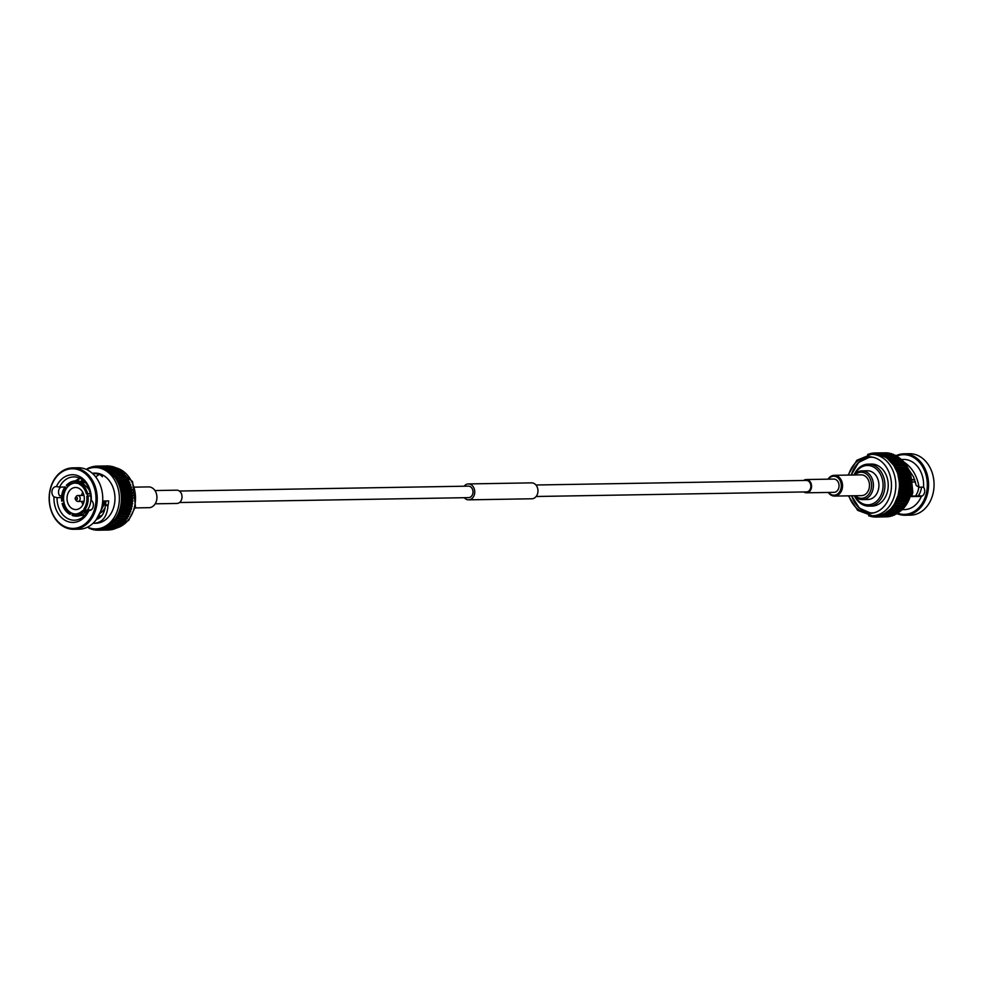 <?xml version="1.0" encoding="UTF-8"?>
<svg xmlns="http://www.w3.org/2000/svg" width="983" height="983" viewBox="0 0 983 983"><rect width="100%" height="100%" fill="white"/><g stroke="black" fill="none" stroke-linecap="round" stroke-linejoin="round"><path stroke-width="1.47" d="M100.807 510.828L104.739 503.357A16.133 12.632 -91 0 0 104.825 502.989A16.133 12.632 -91 0 0 105.181 500.974M100.205 512.917A16.133 12.632 -91 0 0 105.095 507.879M77.743 481.965A17.018 13.32 -91 0 0 66.414 485.283L67.249 486.413A15.47 12.115 89 0 1 74.585 483.071A15.47 12.115 89 0 1 77.399 483.439L77.743 481.965L80.495 481.916L79.709 481.375M79.721 481.363C74.757 480.073 70.371 481.314 66.549 485.086L66.414 485.283M84.71 481.842L80.495 481.916M79.39 483.415L77.399 483.439M75.519 513.998A15.47 12.115 89 0 1 73.135 513.63A15.47 12.115 89 0 1 71.304 512.905A15.47 12.115 89 0 1 64.141 503.149A15.47 12.115 89 0 1 63.711 500.777A15.47 12.115 89 0 1 66.684 488.06A15.47 12.115 89 0 1 68.073 486.401L67.249 486.413M68.073 486.401A15.47 12.115 89 0 1 75.003 483.071M65.025 486.929A17.018 13.32 -91 0 0 63.637 489.239A17.018 13.32 -91 0 0 61.696 501.146L62.875 500.802A15.47 12.115 89 0 1 65.861 488.072L65.099 486.831M66.684 488.06L65.861 488.072M63.711 500.777L62.875 500.802M62.138 503.517A17.018 13.32 -91 0 0 63.956 508.223A17.018 13.32 -91 0 0 70.137 514.404L70.481 512.929A15.47 12.115 89 0 1 63.317 503.161L62.138 503.517M63.956 508.223L70.137 514.404M64.141 503.149L63.317 503.161M71.304 512.905L70.481 512.929M71.956 515.117A17.018 13.32 -91 0 0 83.285 511.811L85.89 511.946C82.081 515.719 77.694 516.96 72.73 515.67L71.956 515.117L72.3 513.642A15.47 12.115 89 0 0 75.113 514.011A15.47 12.115 89 0 0 82.449 510.669L83.285 511.811M73.135 513.63L72.3 513.642M87.573 511.738L86.037 511.762M88.212 510.57L82.449 510.669M84.673 510.152A17.018 13.32 -91 0 0 88.003 495.936L86.823 496.292A15.47 12.115 89 0 1 83.838 509.01L84.673 510.152L87.413 510.103A17.018 13.32 -91 0 0 88.814 507.806A17.018 13.32 -91 0 0 90.755 495.899L88.003 495.936M88.814 507.806L87.352 510.202L88.458 510.091M87.561 493.577A17.018 13.32 -91 0 0 79.562 482.678L81.761 482.174L88.495 488.821A17.018 13.32 -91 0 1 90.313 493.527L86.381 493.921A15.47 12.115 89 0 0 79.218 484.164L79.562 482.678M85.374 482.579L82.621 482.628M90.547 493.847L86.381 493.921M98.533 516.677A18.566 14.536 -91 0 0 101.63 515.964L98.533 516.677M80.115 499.364A2.986 2.335 89 0 1 77.927 501.477A2.986 2.335 89 0 1 76.146 500.482L75.445 499.475A1.45 1.13 89 0 1 76.809 497.251A1.45 1.13 89 0 1 76.527 499.929A1.45 1.13 89 0 1 75.445 499.475L76.072 496.562A2.986 2.335 89 0 1 77.829 495.506A2.986 2.335 89 0 1 80.115 499.364M81.589 495.444A11.046 8.65 89 0 1 81.675 495.039A11.046 8.65 89 0 1 82.719 492.188M82.928 504.635A11.046 8.65 89 0 1 81.687 501.416M67.385 495.272A11.046 8.65 89 0 1 75.482 487.482A11.046 8.65 89 0 1 84.329 498.381A11.046 8.65 89 0 1 75.863 509.575A11.046 8.65 89 0 1 67.385 495.272M84.243 509.563A15.47 12.115 89 0 1 83.272 510.656M87.204 493.908A15.47 12.115 89 0 1 87.622 496.059M78.222 483.427A15.47 12.115 89 0 1 79.304 483.808M135.15 507.916L148.974 507.683A10.383 8.134 -91 0 0 156.936 497.152A10.383 8.134 -91 0 0 148.63 486.904L134.806 487.138M155.167 503.812L176.952 503.443A6.635 5.198 -91 0 0 181.99 497.767A6.635 5.198 -91 0 0 178.328 490.48A6.635 5.198 -91 0 0 176.731 490.185L154.945 490.554M179.52 502.522L468.608 497.631A5.751 4.497 -91 0 0 473.007 491.807A5.751 4.497 -91 0 0 468.412 486.143L179.336 491.033M464.308 497.705A7.962 6.23 -91 0 0 468.645 499.843A7.962 6.23 -91 0 0 474.691 493.024A7.962 6.23 -91 0 0 470.292 484.287A7.962 6.23 -91 0 0 468.375 483.931A7.962 6.23 -91 0 0 464.111 486.216M468.645 499.843L531.877 498.774A7.962 6.23 -91 0 0 537.91 491.955A7.962 6.23 -91 0 0 533.523 483.218A7.962 6.23 -91 0 0 531.606 482.862L468.375 483.931M535.956 485L806.269 480.429A5.751 4.497 89 0 1 810.864 486.106A5.751 4.497 89 0 1 806.465 491.918L536.153 496.489M803.689 480.478A6.635 5.198 89 0 1 806.257 479.544A6.635 5.198 89 0 1 811.565 486.094A6.635 5.198 89 0 1 806.478 492.802A6.635 5.198 89 0 1 803.885 491.967M806.478 492.802A6.635 5.198 89 0 1 806.465 492.802L833.977 492.348A6.635 5.198 89 0 1 833.953 492.348A6.635 5.198 89 0 0 839.052 485.627A6.635 5.198 89 0 0 833.756 479.077L806.257 479.544M828.423 479.176A9.498 7.446 89 0 1 833.731 476.214A9.498 7.446 89 0 1 840.772 489.313A9.498 7.446 89 0 1 828.644 492.434M828.042 479.176A10.383 8.134 89 0 1 834.235 475.317A10.383 8.134 89 0 1 842.542 485.59A10.383 8.134 89 0 1 834.592 496.083A10.383 8.134 89 0 1 828.264 492.434M834.235 475.317A10.383 8.134 89 0 1 834.272 475.317L861.182 474.863A10.383 8.134 89 0 1 861.206 474.863A10.383 8.134 89 0 1 869.488 485.135A10.383 8.134 89 0 1 861.526 495.629A10.383 8.134 89 0 1 861.501 495.629M855.001 474.961A13.037 10.211 89 0 1 864.278 472.786A13.037 10.211 89 0 1 870.508 491.119A13.037 10.211 89 0 1 855.357 495.739M854.227 474.986A14.364 11.243 89 0 1 861.931 470.869A14.364 11.243 89 0 1 865.396 471.508A14.364 11.243 89 0 1 873.322 487.273A14.364 11.243 89 0 1 862.423 499.597A14.364 11.243 89 0 1 854.583 495.751M861.931 470.869L867.436 470.783A14.364 11.243 89 0 1 870.901 471.41A14.364 11.243 89 0 1 878.827 487.187A14.364 11.243 89 0 1 867.915 499.499L862.423 499.597M854.682 474.445A19.672 15.396 89 0 1 872.081 466.347A19.672 15.396 89 0 1 882.439 490.922A19.672 15.396 89 0 1 870.127 504.586A19.672 15.396 89 0 1 855.05 496.268M854.043 474.986A20.999 16.441 89 0 1 868.149 464.136A20.999 16.441 89 0 1 884.258 491.303A20.999 16.441 89 0 1 868.849 506.122A20.999 16.441 89 0 1 854.387 495.751M868.149 464.136L871.442 464.074A20.999 16.441 89 0 1 887.551 491.254A20.999 16.441 89 0 1 872.154 506.061L868.849 506.122M851.647 495.801A28.286 22.154 -91 0 0 871.171 513.323L859.388 508.174L851.561 495.801M851.204 475.035L858.614 462.403L870.213 456.862A28.286 22.154 -91 0 0 851.303 475.035M848.55 475.072A28.286 22.154 89 0 1 868.849 456.825A28.286 22.154 89 0 1 875.669 458.078A28.286 22.154 89 0 1 891.274 489.141A28.286 22.154 89 0 1 869.808 513.396A28.286 22.154 89 0 1 848.907 495.85M895.415 465.942L905.859 465.77L905.454 467.294L895.009 467.466L895.415 465.942A32.046 25.091 89 0 0 894.997 465.242L893.731 465.364L894.038 463.792A32.046 25.091 89 0 0 893.572 463.14L892.331 463.398L892.527 461.801A32.046 25.091 89 0 0 892.011 461.199L890.795 461.592L890.881 459.983A32.046 25.091 89 0 0 890.328 459.442L889.136 459.97L889.124 458.348A32.046 25.091 89 0 0 888.534 457.869L887.391 458.533A30.719 24.059 -91 0 0 885.548 457.279L885.314 455.694A32.046 25.091 89 0 0 884.675 455.35L883.631 456.247L883.287 454.687A32.046 25.091 89 0 0 882.623 454.416L881.653 455.424L881.21 453.913A32.046 25.091 89 0 0 880.535 453.704L879.625 454.822A30.719 24.059 -91 0 0 877.561 454.441L878.397 453.237A32.046 25.091 89 0 1 879.085 453.36L879.625 454.822L885.548 457.279L886.654 456.505A32.046 25.091 89 0 1 887.268 456.923L887.391 458.533L893.731 465.364L897.098 472.061L898.351 472.356A32.046 25.091 89 0 1 898.609 473.179L897.909 474.506L899.31 482.26L900.403 483.071A32.046 25.091 89 0 1 900.44 483.955L899.433 484.902A30.719 24.059 -91 0 0 899.31 482.26L900.268 481.203L910.713 481.019L909.754 482.075L910.86 482.899A32.046 25.091 89 0 1 910.897 483.783L909.877 484.73L910.909 485.663A32.046 25.091 89 0 1 910.885 486.548L909.803 487.371L910.774 488.428A32.046 25.091 89 0 1 910.7 489.301L909.57 490.001L910.467 491.156A32.046 25.091 89 0 1 910.319 492.016L909.14 492.594L909.963 493.835A32.046 25.091 89 0 1 909.766 494.682L908.931 494.99L909.447 495.887A32.046 25.091 89 0 1 909.201 496.71L907.973 497.054L908.624 498.442A32.046 25.091 89 0 1 908.329 499.241L907.076 499.438L907.641 500.888A32.046 25.091 89 0 1 907.284 501.649L906.031 501.711L906.486 503.222A32.046 25.091 89 0 1 906.093 503.935L894.383 504.046L891.569 507.904L891.704 509.513A32.046 25.091 89 0 1 891.176 510.066L889.971 509.587L884.589 513.482L884.295 515.055A32.046 25.091 89 0 1 883.643 515.35L882.636 514.367A30.719 24.059 -91 0 0 884.589 513.482L885.658 514.342L896.103 514.17A32.046 25.091 89 0 0 896.729 513.802L886.285 513.986A32.046 25.091 89 0 1 885.658 514.342M877.561 454.441A30.719 24.059 -91 0 0 875.497 454.293L876.234 452.991A32.046 25.091 89 0 1 876.922 453.04L877.561 454.441M874.477 515.756L875.14 517.046A32.046 25.091 89 0 0 875.828 517.058L876.517 515.706L877.303 516.984A32.046 25.091 89 0 0 877.991 516.911L878.581 515.485L879.453 516.677A32.046 25.091 89 0 0 880.141 516.517L880.633 515.043A30.719 24.059 -91 0 0 882.636 514.367L882.242 515.903A32.046 25.091 89 0 1 881.579 516.124L880.633 515.043L876.517 515.706A30.719 24.059 -91 0 1 875.89 515.731L872.302 515.792A30.719 24.059 -91 0 0 895.66 489.043A30.719 24.059 -91 0 0 878.052 455.485A30.719 24.059 -91 0 0 871.257 454.355L875.497 454.293L874.759 452.966L885.241 452.844M886.285 513.986L886.469 512.389L887.6 513.126A32.046 25.091 89 0 0 888.19 512.696L888.263 511.086L889.443 511.701A32.046 25.091 89 0 0 890.008 511.197L889.971 509.587A30.719 24.059 -91 0 0 891.569 507.904L903.242 508.076A32.046 25.091 89 0 0 903.733 507.461L893.289 507.633A32.046 25.091 89 0 1 892.797 508.248M909.803 487.371L899.359 487.556A30.719 24.059 -91 0 0 899.433 484.902L900.465 485.835A32.046 25.091 89 0 1 900.44 486.72L899.359 487.556L898.106 495.309L894.383 504.046L894.739 505.594A32.046 25.091 89 0 1 894.297 506.27L893.031 506.048L893.289 507.633M908.353 474.334L897.909 474.506A30.719 24.059 -91 0 0 897.098 472.061L897.712 470.66L908.157 470.476L907.542 471.889L908.796 472.184A32.046 25.091 89 0 1 909.066 473.007L908.353 474.334L909.582 474.777A32.046 25.091 89 0 1 909.791 475.612L908.992 476.866L910.184 477.431A32.046 25.091 89 0 1 910.344 478.291L909.472 479.446L910.614 480.146A32.046 25.091 89 0 1 910.713 481.019M899.359 487.556L900.33 488.6A32.046 25.091 89 0 1 900.256 489.473L899.113 490.185L900.01 491.328A32.046 25.091 89 0 1 899.875 492.2L898.695 492.778L899.519 494.019A32.046 25.091 89 0 1 899.31 494.867L898.487 495.174L899.003 496.071A32.046 25.091 89 0 1 898.757 496.894L897.528 497.238L898.179 498.614A32.046 25.091 89 0 1 897.884 499.413L896.631 499.622L897.196 501.072A32.046 25.091 89 0 1 896.84 501.834L895.574 501.895L896.041 503.407A32.046 25.091 89 0 1 895.648 504.119M897.909 474.506L899.126 474.949A32.046 25.091 89 0 1 899.347 475.797L898.548 477.038L899.74 477.603A32.046 25.091 89 0 1 899.9 478.475L899.015 479.63L900.17 480.318A32.046 25.091 89 0 1 900.268 481.203M895.009 467.466L896.275 467.49A32.046 25.091 89 0 1 896.643 468.24L896.127 469.714L897.393 469.874A32.046 25.091 89 0 1 897.712 470.66M873.445 454.318L874.071 453.003A32.046 25.091 89 0 1 874.759 452.966M871.479 454.355L871.909 453.237A32.046 25.091 89 0 1 872.597 453.138L873.383 454.318M869.562 454.453L869.783 453.716A32.046 25.091 89 0 1 870.459 453.532L871.11 454.355M867.62 454.748L867.694 454.429A32.046 25.091 89 0 1 868.358 454.171L868.714 454.551M869.734 515.67L869.39 516.063A32.046 25.091 89 0 1 868.726 515.842L868.64 515.522M872.13 515.792L871.516 516.628A32.046 25.091 89 0 1 870.827 516.48L870.582 515.743M874.403 515.756L873.666 516.96A32.046 25.091 89 0 1 872.978 516.886L872.511 515.78M898.757 496.894L909.201 496.71M897.516 497.238L907.973 497.054M899.003 496.071L909.447 495.887M908.931 494.99L898.487 495.174M899.31 494.867L909.766 494.682M899.519 494.019L909.963 493.835M909.14 492.594L898.695 492.778M899.875 492.2L910.319 492.016M900.01 491.328L910.467 491.156M909.57 490.001L899.113 490.185M900.256 489.473L910.7 489.301M900.33 488.6L910.774 488.428M900.44 486.72L910.885 486.548M900.465 485.835L910.909 485.663M909.877 484.73L899.433 484.902M900.44 483.955L910.897 483.783M900.403 483.071L910.86 482.899M909.754 482.075L899.31 482.26M900.17 480.318L910.614 480.146M909.472 479.446L899.015 479.63M899.9 478.475L910.344 478.291M899.74 477.603L910.184 477.431M908.992 476.866L898.548 477.038M899.347 475.797L909.791 475.612M899.126 474.949L909.582 474.777M898.609 473.179L909.066 473.007M898.351 472.356L908.796 472.184M907.542 471.889L897.098 472.061M897.393 469.874L907.837 469.69A32.046 25.091 89 0 1 908.157 470.476M896.643 468.24L907.088 468.068L906.572 469.53L907.837 469.69M906.572 469.53L896.127 469.702M896.275 467.49L906.719 467.318A32.046 25.091 89 0 1 907.088 468.068M905.454 467.294L906.719 467.318M894.997 465.242L905.441 465.07A32.046 25.091 89 0 1 905.859 465.77M894.038 463.792L904.483 463.62L904.2 465.082M893.572 463.14L904.016 462.968A32.046 25.091 89 0 1 904.483 463.62M892.527 461.801L902.972 461.629L902.799 462.981M892.011 461.199L902.455 461.027A32.046 25.091 89 0 1 902.972 461.629M890.881 459.983L901.325 459.811L901.264 461.052M890.328 459.442L900.784 459.27A32.046 25.091 89 0 1 901.325 459.811M889.124 458.348L899.568 458.176L899.58 459.282M888.534 457.869L898.99 457.697A32.046 25.091 89 0 1 899.568 458.176M887.268 456.923L897.712 456.739L897.786 457.722M886.654 456.505L897.098 456.333A32.046 25.091 89 0 1 897.712 456.739M885.314 455.694L895.759 455.522L895.882 456.345M884.675 455.35L895.12 455.178A32.046 25.091 89 0 1 895.759 455.522M883.287 454.687L893.731 454.515L893.879 455.19M882.623 454.416L893.08 454.232A32.046 25.091 89 0 1 893.731 454.515M881.21 453.913L891.802 454.257M880.535 453.704L890.979 453.532A32.046 25.091 89 0 1 891.655 453.728M879.085 453.36L889.664 453.556M878.397 453.237L888.841 453.052A32.046 25.091 89 0 1 889.529 453.188M876.922 453.04L887.465 453.077M876.234 452.991L886.678 452.819A32.046 25.091 89 0 1 887.379 452.868M872.597 453.138L874.01 453.114M870.459 453.532L871.81 453.507M868.358 454.171L869.648 454.146M869.39 516.063L870.68 516.05M871.516 516.628L872.867 516.603M873.666 516.96L875.079 516.935M875.828 517.058L886.297 516.825M877.303 516.984L887.747 516.8A32.046 25.091 89 0 0 888.435 516.726L877.991 516.911M879.453 516.677L889.898 516.493A32.046 25.091 89 0 0 890.586 516.345L880.141 516.517M881.579 516.124L892.023 515.952A32.046 25.091 89 0 0 892.687 515.731L882.242 515.903M883.643 515.35L894.088 515.178A32.046 25.091 89 0 0 894.739 514.883L884.295 515.055M894.874 514.195L894.739 514.883M896.828 512.966L896.729 513.802M887.6 513.126L898.044 512.954A32.046 25.091 89 0 0 898.646 512.512L888.19 512.696M898.683 511.541L898.646 512.512M889.443 511.701L899.887 511.516A32.046 25.091 89 0 0 900.453 511.025L890.008 511.197M900.428 509.907L900.453 511.025M891.176 510.066L901.62 509.894A32.046 25.091 89 0 0 902.161 509.329L891.704 509.513M902.05 508.1L902.161 509.329M903.524 506.11L903.733 507.461M894.297 506.27L904.741 506.085A32.046 25.091 89 0 0 905.183 505.422L894.739 505.594M904.851 503.96L905.183 505.422M896.041 503.407L906.486 503.222M906.031 501.711L895.574 501.895M896.84 501.834L907.284 501.649M897.196 501.072L907.641 500.888M907.076 499.438L896.631 499.622M897.884 499.413L908.329 499.241M898.179 498.614L908.624 498.442M896.779 513.433A30.719 24.059 -91 0 0 897.676 512.954M898.646 512.389A30.719 24.059 -91 0 0 911.929 484.398A30.719 24.059 -91 0 0 897.725 456.874M896.742 456.333A30.719 24.059 -91 0 0 895.808 455.891M902.185 509.649L904.385 509.612A25.079 19.635 -91 0 0 921.341 496.39A5.591 4.374 -91 0 0 923.516 487.138A25.079 19.635 -91 0 0 903.537 459.442L901.337 459.479M911.88 483.009L912.814 492.397A25.079 19.635 -91 0 1 911.45 496.562L921.341 496.39M904.679 462.44L904.643 462.538C912.531 468.129 917.323 476.35 918.994 487.224L923.516 487.138M918.994 487.224L916.254 485.491L913.526 476.816L908.611 469.432M911.646 496.083L922.386 495.899M897.418 513.101A29.834 23.359 -91 0 0 926.367 493.208A29.834 23.359 -91 0 0 910.651 456.014A29.834 23.359 -91 0 0 896.459 456.198M896.766 513.519A30.719 24.059 -91 0 0 905.036 515.239A30.719 24.059 -91 0 0 928.357 488.883A30.719 24.059 -91 0 0 911.401 455.166A30.719 24.059 -91 0 0 903.991 453.802A30.719 24.059 -91 0 0 895.796 455.793M905.036 515.239L910.528 515.141A30.719 24.059 -91 0 0 933.85 488.797A30.719 24.059 -91 0 0 916.893 455.068A30.719 24.059 -91 0 0 909.496 453.716L903.991 453.802M911.56 479.643L914.694 479.593M918.81 487.015A17.018 13.32 89 0 1 915.492 496.022M911.819 482.014L915.456 481.953M921.538 487.175A17.018 13.32 89 0 1 919.584 493.761A17.018 13.32 89 0 1 918.245 495.973M911.61 479.974L914.804 479.913M108.622 466.114L108.548 465.967A32.046 25.091 -91 0 0 107.86 465.942L97.415 466.114L96.703 467.453L95.941 466.151A32.046 25.091 -91 0 0 95.24 466.212L94.687 467.478M110.833 466.495L110.71 466.188A32.046 25.091 -91 0 0 110.022 466.089L99.578 466.261L98.779 467.515L98.103 466.139A32.046 25.091 -91 0 0 97.415 466.114M112.996 467.109L112.848 466.642A32.046 25.091 -91 0 0 112.173 466.47L101.716 466.642L100.844 467.797L100.266 466.36A32.046 25.091 -91 0 0 99.578 466.261M115.097 467.957L114.95 467.33A32.046 25.091 -91 0 0 114.286 467.085L103.829 467.257L102.883 468.313L102.404 466.814A32.046 25.091 -91 0 0 101.716 466.642M117.137 469.026L117.002 468.252A32.046 25.091 -91 0 0 116.35 467.933L105.906 468.105L104.886 469.051L104.505 467.503A32.046 25.091 -91 0 0 103.829 467.257M119.078 470.304L118.98 469.395A32.046 25.091 -91 0 0 118.353 469.002L107.909 469.174L106.828 470.009L106.545 468.424A32.046 25.091 -91 0 0 105.906 468.105M120.909 471.803L120.872 470.746A32.046 25.091 -91 0 0 120.282 470.292L108.695 471.164L108.535 469.567A32.046 25.091 -91 0 0 107.909 469.174M122.642 473.487L122.678 472.295A32.046 25.091 -91 0 0 122.113 471.779L110.489 472.528L110.428 470.918A32.046 25.091 -91 0 0 109.838 470.464M124.239 475.354L124.362 474.052A32.046 25.091 -91 0 0 123.833 473.474L112.173 474.089L112.234 472.479A32.046 25.091 -91 0 0 111.669 471.963M125.689 477.394L125.935 475.969A32.046 25.091 -91 0 0 125.443 475.342L113.758 475.821L113.917 474.224A32.046 25.091 -91 0 0 113.389 473.646M126.991 479.593L127.36 478.057A32.046 25.091 -91 0 0 126.918 477.382L115.22 477.726L115.49 476.153A32.046 25.091 -91 0 0 114.999 475.514M108.093 530.034A32.046 25.091 -91 0 0 108.376 530.021A32.046 25.091 -91 0 0 108.671 530.021L98.214 530.193L98.89 528.829L99.688 530.095L110.133 529.923A32.046 25.091 -91 0 0 110.821 529.837L100.377 530.009L100.954 528.584L101.839 529.751L112.283 529.567A32.046 25.091 -91 0 0 112.959 529.407L102.515 529.579L102.994 528.092L103.952 529.161L114.397 528.989A32.046 25.091 -91 0 0 115.06 528.743L104.616 528.928L104.984 527.392L106.017 528.35L116.461 528.166A32.046 25.091 -91 0 0 117.112 527.859L106.656 528.043L106.926 526.458L108.019 527.306L118.464 527.134A32.046 25.091 -91 0 0 119.078 526.753L108.634 526.925L108.794 525.327L109.936 526.052L120.381 525.868A32.046 25.091 -91 0 0 120.97 525.426L110.526 525.598L110.588 523.988L122.211 524.406A32.046 25.091 -91 0 0 122.777 523.902L112.32 524.074L112.271 522.465L123.932 522.747A32.046 25.091 -91 0 0 124.46 522.17L114.003 522.354L113.844 520.744L125.529 520.904A32.046 25.091 -91 0 0 126.008 520.277L115.564 520.449L115.294 518.864L127.004 518.877A32.046 25.091 -91 0 0 127.434 518.201L116.989 518.385L116.608 516.837L128.318 516.714A32.046 25.091 -91 0 0 128.712 515.989L128.232 514.49L129.498 514.404A32.046 25.091 -91 0 0 129.842 513.63L129.264 512.192L130.506 511.959A32.046 25.091 -91 0 0 130.8 511.16L130.125 509.796L131.353 509.427A32.046 25.091 -91 0 0 131.587 508.592L130.825 507.302L132.017 506.798A32.046 25.091 -91 0 0 132.201 505.95L131.353 504.746L132.508 504.107A32.046 25.091 -91 0 0 132.631 503.247L131.697 502.129L132.816 501.379A32.046 25.091 -91 0 0 132.877 500.494L131.869 499.499L132.926 498.614A32.046 25.091 -91 0 0 132.926 497.73L131.869 496.845L132.865 495.85A32.046 25.091 -91 0 0 132.803 494.977L131.685 494.203L132.607 493.11A32.046 25.091 -91 0 0 132.484 492.237L131.329 491.586L132.164 490.394A32.046 25.091 -91 0 0 131.992 489.534L130.788 489.018L131.55 487.74A32.046 25.091 -91 0 0 131.317 486.904L130.075 486.524L130.751 485.16A32.046 25.091 -91 0 0 130.456 484.349L129.203 484.103L129.781 482.678A32.046 25.091 -91 0 0 129.437 481.903L128.171 481.793L128.65 480.306A32.046 25.091 -91 0 0 128.257 479.569L116.547 479.778L116.916 478.242A32.046 25.091 -91 0 0 116.473 477.554M127.434 518.201L127.077 516.726M126.008 520.277L125.775 518.901M124.46 522.17L124.325 520.916M122.777 523.902L122.728 522.772M120.97 525.426L121.007 524.431M119.078 526.753L119.164 525.893M117.112 527.859L117.223 527.146M90.841 467.613L89.564 467.625A32.046 25.091 -91 0 0 88.912 467.908L87.536 468.584A32.046 25.091 -91 0 0 86.909 468.94L86.86 469.358M92.98 466.888L91.652 466.9A32.046 25.091 -91 0 0 90.977 467.109L90.743 467.994M92.316 467.687L91.652 466.9M95.167 466.384L93.778 466.409A32.046 25.091 -91 0 0 93.102 466.544L92.709 467.638M94.54 467.49L93.778 466.409M97.403 466.126L95.941 466.151M108.548 465.967L98.103 466.139M110.71 466.188L100.266 466.36M112.848 466.642L102.404 466.814M114.95 467.33L104.505 467.503M117.002 468.252L106.545 468.424M118.98 469.395L108.535 469.567M120.872 470.746L110.428 470.918M122.678 472.295L112.234 472.479M124.362 474.052L113.917 474.224M125.935 475.969L115.49 476.153M127.36 478.057L116.916 478.242M128.65 480.306L118.206 480.478A32.046 25.091 -91 0 0 117.813 479.753M129.437 481.903L117.727 481.965L118.206 480.478M86.529 469.518A30.719 24.059 89 0 1 94.81 467.478L98.779 467.515A30.719 24.059 89 0 1 100.844 467.797L106.828 470.009A30.719 24.059 89 0 1 108.695 471.164A30.719 24.059 89 0 1 110.489 472.528L115.22 477.726A30.719 24.059 89 0 1 116.547 479.778L117.727 481.965L128.171 481.793M129.781 482.678L119.336 482.85A32.046 25.091 -91 0 0 118.992 482.075M130.456 484.349L120.012 484.533L118.759 484.275L119.336 482.85M117.727 481.965L118.759 484.287L129.203 484.103M130.751 485.16L120.307 485.332A32.046 25.091 -91 0 0 120.012 484.533M131.317 486.904L120.86 487.076L119.631 486.696L120.307 485.332M118.759 484.275A30.719 24.059 89 0 1 119.631 486.696L130.075 486.524M131.55 487.74L121.106 487.912A32.046 25.091 -91 0 0 120.86 487.076M131.992 489.534L121.548 489.718L120.344 489.19L121.106 487.912M119.631 486.696A30.719 24.059 89 0 1 120.344 489.19L130.788 489.018M132.164 490.394L121.72 490.566A32.046 25.091 -91 0 0 121.548 489.718M132.484 492.237L122.039 492.409L120.872 491.758L121.72 490.566M120.344 489.19L120.872 491.758L131.329 491.586M132.607 493.11L122.162 493.282A32.046 25.091 -91 0 0 122.039 492.409M132.803 494.977L122.359 495.149L121.241 494.375L122.162 493.282M120.872 491.758L121.241 494.375L131.685 494.203M132.865 495.85L122.42 496.034A32.046 25.091 -91 0 0 122.359 495.149M132.926 497.73L122.482 497.914L121.425 497.017L122.42 496.034M121.241 494.375L121.425 497.017L131.869 496.845M132.926 498.614L122.482 498.799A32.046 25.091 -91 0 0 122.482 497.914M132.877 500.494L122.42 500.679L121.425 499.671L122.482 498.799M121.425 497.017A30.719 24.059 89 0 1 121.425 499.671L131.869 499.499M132.816 501.379L122.371 501.551A32.046 25.091 -91 0 0 122.42 500.679M132.631 503.247L122.175 503.419L121.253 502.313L122.371 501.551M121.425 499.671L121.253 502.313L131.697 502.129M132.508 504.107L122.064 504.291A32.046 25.091 -91 0 0 122.175 503.419M132.201 505.95L121.745 506.122L120.897 504.918L122.064 504.291M121.253 502.313L120.897 504.918L131.353 504.746M132.017 506.798L121.573 506.982A32.046 25.091 -91 0 0 121.745 506.122M131.587 508.592L121.142 508.776L120.381 507.474L121.573 506.982M120.897 504.918L120.381 507.474L130.825 507.302M131.353 509.427L120.909 509.599A32.046 25.091 -91 0 0 121.142 508.776M130.8 511.16L120.356 511.344L119.68 509.968L120.909 509.599M120.381 507.474L119.68 509.968L130.125 509.796M130.506 511.959L120.061 512.143A32.046 25.091 -91 0 0 120.356 511.344M129.842 513.63L119.398 513.814L118.808 512.364L120.061 512.143M119.68 509.968L118.808 512.364L129.264 512.192M129.498 514.404L119.054 514.576A32.046 25.091 -91 0 0 119.398 513.814M128.712 515.989L118.267 516.161L117.788 514.662L119.054 514.576M118.808 512.364L117.788 514.662L128.232 514.49M117.874 516.886A32.046 25.091 -91 0 0 118.267 516.161M116.547 519.061A32.046 25.091 -91 0 0 116.989 518.385M115.085 521.076A32.046 25.091 -91 0 0 115.564 520.449M108.019 527.306A32.046 25.091 -91 0 0 108.634 526.925M106.017 528.35A32.046 25.091 -91 0 0 106.656 528.043M103.952 529.161A32.046 25.091 -91 0 0 104.616 528.928M101.839 529.751A32.046 25.091 -91 0 0 102.515 529.579M99.688 530.095A32.046 25.091 -91 0 0 100.377 530.009M97.477 530.12L96.051 530.144L96.801 528.891L97.526 530.206A32.046 25.091 -91 0 0 97.931 530.206A32.046 25.091 -91 0 0 98.214 530.193M94.847 528.903L95.363 530.083A32.046 25.091 -91 0 0 96.051 530.144M95.253 529.837L93.901 529.849L94.589 528.891M92.869 528.731L93.213 529.714A32.046 25.091 -91 0 0 93.901 529.849M93.066 529.309L91.763 529.333L92.353 528.645M90.878 528.338L91.1 529.112A32.046 25.091 -91 0 0 91.763 529.333M90.94 528.547L90.129 528.129M88.912 527.736L89.023 528.276A32.046 25.091 -91 0 0 89.686 528.571M94.81 467.478A30.719 24.059 89 0 1 102.822 469.088A30.719 24.059 89 0 1 119.127 502.964A30.719 24.059 89 0 1 95.855 528.915A30.719 24.059 89 0 1 88.445 527.552L87.942 527.355M117.788 514.662L116.608 516.837A30.719 24.059 89 0 1 115.294 518.864L110.588 523.988A30.719 24.059 89 0 1 108.794 525.327L102.994 528.092L96.813 528.866M91.075 509.956L88.495 509.993A21.663 16.957 89 0 1 74.389 520.216A21.663 16.957 89 0 1 69.166 519.257A21.663 16.957 89 0 1 57.075 497.681L61.536 497.595M82.646 479.999L80.741 481.424M75.261 480.871L79.734 478.229M64.964 487.027L59.545 487.113A21.663 16.957 89 0 1 73.664 476.902A21.663 16.957 89 0 1 90.977 499.438L91.308 500.249A5.591 4.374 89 0 1 93.25 506.503A5.591 4.374 89 0 1 89.109 510.595A5.591 4.374 89 0 1 88.888 510.582A23.875 18.689 89 0 1 67.299 521.395A23.875 18.689 89 0 1 53.991 496.906L57.075 497.681M105.992 500.961A21.663 16.957 89 0 1 105.476 504.353L105.39 504.979C104.849 512.647 101.888 517.463 96.506 519.429M96.273 476.399L99.688 474.248L92.205 473.204M79.942 478.328L77.092 480.871M61.683 495.825L59.693 495.85A5.591 4.374 89 0 1 60.823 487.089M53.991 496.906A5.591 4.374 89 0 1 52.062 490.652A5.591 4.374 89 0 1 56.191 486.573A5.591 4.374 89 0 1 56.424 486.573A23.875 18.689 89 0 1 78.001 475.772A23.875 18.689 89 0 1 91.308 500.249M59.545 487.113L56.424 486.573M93.066 523.263L94.257 523.3C102.478 522.526 107.049 516.751 107.958 505.987L108.044 505.36A25.079 19.635 89 0 0 108.695 500.912L102.687 501.023M100.671 511.197L96.162 519.786M99.688 474.248L102.429 476.743M93.41 473.142L94.909 473.118A25.079 19.635 89 0 1 114.974 497.865A25.079 19.635 89 0 1 95.756 523.275L94.257 523.3M79.34 470.071A29.834 23.359 89 0 1 88.691 520.437A29.834 23.359 89 0 1 49.924 505.237A29.834 23.359 89 0 1 79.34 470.071M88.445 527.552A30.719 24.059 89 0 1 87.499 527.158M80.09 469.21A30.719 24.059 89 0 1 97.034 502.94A30.719 24.059 89 0 1 73.725 529.284A30.719 24.059 89 0 1 49.15 498.971A30.719 24.059 89 0 1 72.681 467.859A30.719 24.059 89 0 1 80.09 469.21M72.681 467.859L78.185 467.761A30.719 24.059 89 0 1 85.582 469.124A30.719 24.059 89 0 1 102.539 502.841A30.719 24.059 89 0 1 79.218 529.198L73.725 529.284M104.235 500.986A17.018 13.32 89 0 1 103.842 503.271A17.018 13.32 89 0 1 101.274 509.317M104.997 508.395A16.355 12.804 89 0 1 100.094 513.212M102.232 515.19A18.566 14.536 89 0 1 98.619 516.53M851.401 475.022A27.843 21.81 89 0 1 873.162 457.292M874.108 512.782A27.843 21.81 89 0 1 851.745 495.801M98.263 517.132A19.009 14.88 -91 0 0 101.151 516.505M115.011 467.589A30.719 24.059 89 0 1 118.918 468.817A30.719 24.059 89 0 1 134.487 506.958A30.719 24.059 89 0 1 117.112 527.834M115.785 528.178A30.719 24.059 89 0 1 115.171 528.313M107.958 505.987L105.39 504.979M108.044 505.36L105.476 504.353M63.637 489.239L65.087 486.831M84.231 481.363L79.881 481.437M84.796 515.399L80.52 515.461M77.927 501.477L84.059 501.367M77.829 495.506L83.948 495.407M834.592 496.083L861.526 495.629M872.302 515.792L857.668 510.337L848.415 495.85M871.257 454.355L856.82 460.29L848.059 475.084M919.584 493.761L918.122 496.157M115.158 528.338L115.957 528.178M116.952 527.932L128.687 520.351L135.47 506.675L132.558 481.609L114.999 467.552M108.376 530.021L97.931 530.206M95.855 528.915L97.907 528.879"/></g></svg>
